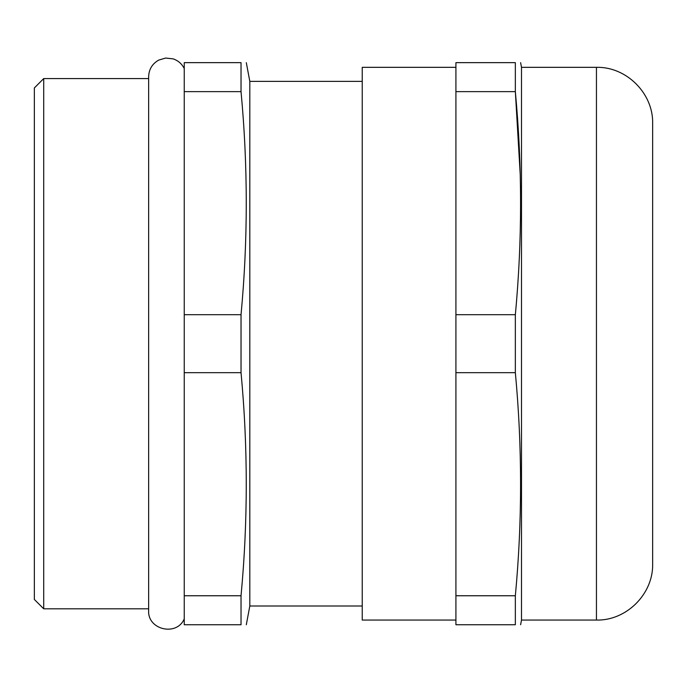 <?xml version="1.0" encoding="UTF-8"?>
<svg xmlns="http://www.w3.org/2000/svg" width="687" height="687" viewBox="0 0 687 687"><rect width="100%" height="100%" fill="white"/><g stroke="black" fill="none" stroke-linecap="round" stroke-linejoin="round"><path stroke-width="1.03" d="M34.35 599.45L34.35 87.945L43.719 78.576L43.719 608.811L34.35 599.45M596.445 67.335C626.484 66.562 653.423 93.509 652.65 123.54L652.65 563.847C653.423 593.877 626.484 620.833 596.445 620.06L596.445 67.335L521.493 67.335L521.493 620.06L520.617 624.741M455.919 67.335L362.238 67.335L362.238 620.06L455.919 620.06M362.238 81.384L249.819 81.384L249.819 606.003L246.307 624.741M241.034 372.68L241.034 314.706L184.245 314.706L184.245 624.741L241.034 624.741L241.034 595.758C247.998 521.399 247.998 447.039 241.034 372.68L184.245 372.68M241.034 624.741C247.998 624.741 247.998 624.741 241.034 624.741M515.344 372.68L455.919 372.68L455.919 624.741L515.344 624.741C522.318 624.741 522.318 624.741 515.344 624.741L515.344 595.758C522.318 521.399 522.318 447.039 515.344 372.68L515.344 314.706C522.318 240.356 522.318 165.996 515.344 91.637L520.257 175.065M241.034 314.706C247.998 240.356 247.998 165.996 241.034 91.637L241.034 62.646C247.998 62.646 247.998 62.646 241.034 62.646L184.245 62.646L184.245 314.706M184.245 91.637L241.034 91.637M241.034 595.758L184.245 595.758M455.919 372.68L455.919 62.646L515.344 62.646C522.318 62.646 522.318 62.646 515.344 62.646L515.344 91.637L455.919 91.637M455.919 314.706L515.344 314.706M455.919 595.758L515.344 595.758M184.245 618.858C176.885 636.609 147.525 629.876 148.641 610.691L148.641 76.704C148.907 69.327 152.248 63.805 158.645 60.13L165.619 58.051L173.098 58.859C178.139 60.568 181.849 63.788 184.245 68.537M596.445 620.06L521.493 620.06M362.238 606.003L249.819 606.003M148.641 608.811L43.719 608.811M521.493 67.335L520.617 62.646M249.819 81.384L246.307 62.646M148.641 78.576L43.719 78.576"/></g></svg>
